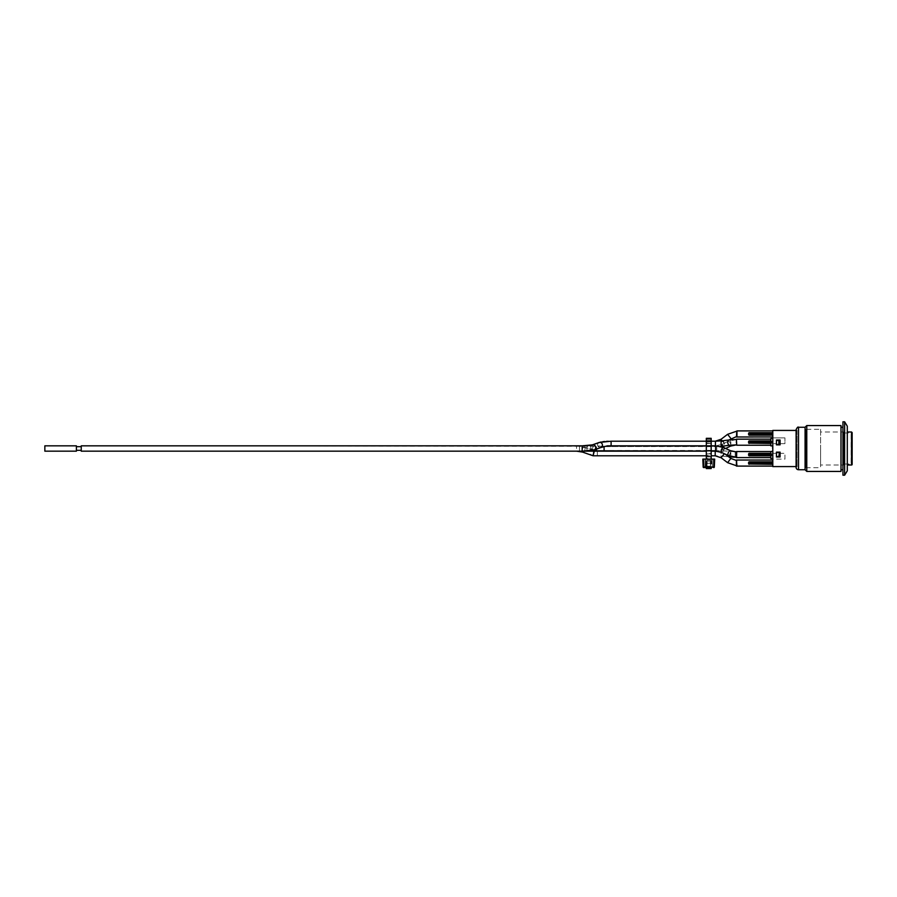 <?xml version="1.0" encoding="UTF-8"?>
<svg xmlns="http://www.w3.org/2000/svg" width="897" height="897" viewBox="0 0 897 897"><rect width="100%" height="100%" fill="white"/><g stroke="black" fill="none" stroke-linecap="round" stroke-linejoin="round"><path stroke-width="0.67" stroke-dasharray="4.49 3.36" d="M81.246 446.19L81.246 451.169L81.246 446.19M607.404 445.831L611.104 446.19L607.067 446.661L599.218 445.831L597.907 446.224L599.241 447.457L601.584 447.323M592.995 455.777L593.489 450.81L594.296 451.169M736.403 444.262L736.628 439.16L736.628 445.226L770.859 445.226L770.859 441.223L748.535 441.705L770.859 441.223L749.029 441.223L748.535 442.703L749.029 441.223L748.535 442.703L749.029 441.223L770.859 441.582L770.859 439.16L770.859 440.932L770.859 439.16L736.74 439.16L736.74 445.226M770.859 441.582L770.859 442.793L770.859 441.582L772.799 441.582L770.859 441.582L772.799 441.582L772.799 443.645L772.799 441.929L772.799 442.793L770.859 442.793L772.799 442.793L772.799 441.929M736.403 441.66L736.403 442.726L736.403 441.66M736.403 441.728L736.403 442.658L736.403 441.728M748.535 442.681L770.859 443.163L748.535 442.681L770.859 443.163L749.029 443.443L770.859 443.443L749.029 443.443L748.535 442.681L770.859 443.163L749.029 443.163L748.535 441.683M772.799 438.487L772.799 434.182L772.799 437.882L784.931 437.882L772.799 437.882L772.799 438.487L772.799 437.882L772.799 438.487L770.859 438.487L770.859 441.201L749.029 440.932L748.535 441.705L770.859 440.932L770.859 443.443M736.403 454.566L736.403 451.539L736.403 454.566M748.535 454.061L749.029 455.541L749.029 454.084L749.029 455.048L770.859 455.048L770.859 454.084L749.029 454.084L749.029 455.048L770.859 455.048L749.029 455.048L749.029 454.084L749.029 455.048L770.859 455.541L748.535 455.048L749.029 453.59L748.535 455.048L749.029 453.59L770.859 453.59L748.535 454.084L749.029 453.59L749.029 455.541L770.859 455.541L748.535 455.048L749.029 455.541L749.029 453.59L770.859 453.59L770.859 455.541L770.859 453.59L749.029 453.59L770.859 453.31L770.859 455.822L770.859 451.539L770.859 453.59L748.535 454.084L749.029 453.59L749.029 455.541L770.859 455.541L749.029 455.541L770.859 455.541L749.029 455.541L770.859 455.541L770.859 457.605L770.859 455.541L749.029 455.541L770.859 455.822L770.859 457.605L770.859 455.541L749.029 455.822L748.535 454.084L770.859 454.084L748.535 454.084L770.859 453.59L770.859 451.113L772.799 451.113L772.799 454.207L770.859 454.207L770.859 457.605L770.859 455.822L749.029 455.822L770.859 455.822M770.859 442.681L749.029 442.681L770.859 442.681L770.859 441.705L749.029 441.705L749.029 442.681L770.859 443.163M736.403 440.124L736.628 439.16M736.403 442.187L736.403 439.519L736.381 442.187M770.859 441.223L749.029 441.705L770.859 441.705M770.859 440.932L749.029 440.932L770.859 440.932L770.859 439.16M736.403 455.026L736.403 454.106L736.403 455.026M736.403 454.97L736.403 454.162L736.403 454.97M748.535 454.084L749.029 453.31L770.859 453.31L749.029 453.31L770.859 453.31L749.029 453.31L748.535 454.084L749.029 453.31L770.859 453.59M748.535 463.57L748.535 462.549L749.029 464.31L772.799 464.31L772.799 466.092L772.799 464.31M772.799 460.453L772.799 461.809L772.564 460.509M772.564 460.038L772.799 459.152L772.564 460.038M736.403 466.081L736.403 460.116M748.535 462.572L772.799 462.09L772.799 463.547L772.799 462.09L748.535 462.572L749.029 464.029L772.799 463.547M772.799 461.809L749.029 461.809L749.029 462.572L772.799 462.572M749.029 462.09L772.799 462.09M770.859 453.31L770.859 451.628L770.859 454.207L772.799 454.207L772.799 462.818L772.799 458.513L772.799 459.118L784.931 459.118L784.931 453.355L784.931 459.118L772.799 459.118L772.799 455.418L770.859 455.418M736.403 456.584L736.403 451.539L736.729 457.605L736.729 451.539L770.859 451.628M770.859 455.048L770.859 454.084L749.029 454.084L770.859 454.084M736.403 436.985L736.403 431.02M772.799 432.69L772.799 434.91L749.029 434.91L772.799 434.91L772.799 432.971L749.029 432.971L772.799 432.971L772.799 430.908L772.799 432.69L749.029 432.69L748.535 433.453L749.029 435.191L772.799 434.91L772.799 436.951L772.799 435.191M748.535 434.451L748.535 433.43L749.029 434.91L772.799 434.428M748.535 433.43L772.799 433.453M748.535 433.453L772.799 432.971M772.799 460.038L772.799 459.152M772.799 466.575L772.799 430.425M772.799 454.028L772.799 453.355L776.443 453.355L776.443 456.506L779.358 456.528L776.443 456.988L780.087 456.988L780.087 452.144L776.443 452.144L776.443 456.988L776.443 452.581L776.443 456.528L776.443 453.355L772.799 453.355L772.799 455.418L772.799 443.645L772.799 451.113M772.799 458.513L770.859 458.513L770.859 455.541M711.175 441.279L706.32 440.853L711.175 441.279M706.32 443.096L711.175 443.522L706.32 443.522L706.32 441.212L706.32 443.096M711.175 446.684L706.32 446.684L706.32 445.831L706.32 446.684L711.175 446.684L711.175 455.373L706.32 455.373L706.32 450.316L711.175 450.316L706.32 450.316L706.32 456.921L711.175 456.921L711.175 446.684M711.175 453.904L706.32 453.904L711.175 453.478L711.175 455.788L706.32 455.788L711.175 455.721L711.175 456.562L706.32 456.562L706.32 455.721M711.175 453.478L711.175 445.831L706.32 445.831L706.32 441.627L711.175 441.627L711.175 445.831L711.175 443.522L711.175 445.831L706.32 445.831L706.32 453.478M706.32 455.373L706.32 458.457L711.175 458.457L711.175 459.107L706.32 459.107L706.32 458.457M711.175 441.627L711.175 438.958L706.32 438.958L706.32 438.308M706.32 438.958L706.32 441.627M706.32 440.853L711.175 440.494L706.32 440.853M706.32 450.316L706.32 446.684L706.32 450.316M706.32 456.562L711.175 456.562M706.32 453.904L706.32 455.788L597.335 455.788L597.335 450.451L597.335 455.788L589.452 454.532A2.669 1.334 -70.6 0 1 589.004 451.796A2.669 1.334 -70.6 0 1 591.224 449.498A2.669 1.334 -70.6 0 1 591.874 450.922A2.669 1.334 -70.6 0 1 591.045 453.568A2.669 1.334 -70.6 0 1 589.452 454.532L582.635 452.122A2.669 1.334 -70.6 0 1 581.985 450.698A2.669 1.334 -70.6 0 1 582.198 449.397A2.669 1.334 -70.6 0 1 584.418 447.087A2.669 1.334 -70.6 0 1 584.788 450.059A2.669 1.334 -70.6 0 1 582.635 452.122L582.635 452.122A2.669 1.334 -70.6 0 1 581.985 450.698A2.669 1.334 -70.6 0 1 582.815 448.063A2.669 1.334 -70.6 0 1 584.418 447.087A2.669 1.334 -70.6 0 1 584.855 449.823A2.669 1.334 -70.6 0 1 584.227 451.169M711.175 438.308L711.175 438.958M706.32 459.107L702.822 459.107M711.175 458.457L711.175 455.373M706.32 467.595L706.32 461.17L706.32 468.57L711.175 468.57L711.175 461.17L711.175 467.595M706.556 462.504L706.556 466.025L707.049 460.677L706.32 461.17L711.175 461.17L710.446 461.17L710.446 466.025L707.049 466.025L707.049 461.17L710.929 461.17L710.446 460.677L710.446 462.987L707.049 462.987L706.074 461.148L706.074 462.482L707.049 462.987L710.446 462.987L711.411 462.482L711.411 461.148L710.446 466.507L706.556 466.025L710.446 466.507L710.929 462.504M711.175 443.096L711.175 441.212L711.175 443.096M711.175 455.721L715.458 455.788L715.458 453.164M711.781 459.107L711.781 467.012L704.493 467.595A0.605 0.605 0 0 0 705.098 467.012A0.605 0.605 0 0 1 704.493 467.595L712.992 467.595A0.605 0.605 0 0 1 712.386 467.012A0.605 0.605 0 0 0 712.992 467.595L705.098 467.012L712.386 467.012L711.781 467.595L711.781 459.107M705.715 459.107L705.715 467.012L705.715 459.107M703.764 467.595A0.605 0.605 0 0 1 703.158 467.012L703.764 467.595L714.326 467.012L714.674 459.107L711.175 459.107M707.049 461.17L710.446 461.17M711.411 461.148L710.446 460.172L707.049 460.172L706.074 461.148M705.446 459.107L705.098 467.012L705.446 459.107M712.039 459.107L712.386 467.012L712.039 459.107M772.799 441.582L772.799 442.793L770.859 442.793M772.799 447.356L772.564 449.588L772.564 446.258M772.799 450.698L772.799 447.906M772.799 446.437L772.799 447.412L772.564 446.437M776.443 444.856L776.443 440.012L776.443 444.856L780.087 444.856L780.087 440.012L776.443 440.012L776.443 444.856L780.087 444.856L780.087 440.012L780.087 444.856L776.443 444.856M780.087 456.988L776.443 456.988L780.087 456.988L780.087 452.144L780.087 456.988M776.443 440.494L776.443 443.645L772.799 443.645L776.443 443.645L776.443 440.494L779.358 440.494L776.443 440.472L778.865 440.472L779.358 444.407L779.358 440.472L779.358 444.419L778.865 440.472M779.358 443.645L784.931 443.645L784.931 437.882L784.931 443.645L780.087 443.645M779.358 453.355L779.358 456.506L779.358 452.593L779.358 453.355L784.931 453.355L780.087 453.355M776.443 440.012L780.087 440.012L776.443 440.012M776.443 452.144L780.087 452.144L776.443 452.144M796.099 430.425L797.063 430.425L797.063 466.575L797.063 430.425M779.358 452.593L776.443 452.593L779.358 452.593L779.358 456.528L778.865 452.593M772.799 445.887L770.859 445.887L770.859 445.204M776.443 456.528L778.865 456.528M772.799 454.207L770.859 454.207M44.85 451.169L44.85 445.831L76.391 445.831L76.391 451.169L76.391 445.831L76.391 451.169L76.391 445.831L76.391 451.169L76.391 445.831L76.391 451.169L76.391 445.831L76.391 451.169L76.391 445.831L76.391 451.169L76.391 445.831L76.391 451.169L44.85 451.169L44.85 445.831L44.85 451.169L44.85 445.831L44.85 451.169L44.85 445.831L44.85 451.169L44.85 445.831L44.85 451.169L44.85 445.831L44.85 451.169L44.85 445.831L44.85 451.169L76.391 451.169M76.391 448.5L76.391 446.684L76.391 448.5M715.447 443.836L715.447 441.212M604.085 446.437L611.104 446.19L597.907 446.224L599.241 447.457L604.085 446.437L604.085 451.169L604.085 448.5L604.085 451.169L715.559 451.169L715.559 445.831L715.559 451.169L723.722 449.386A2.669 1.132 -115.7 0 0 724.014 447.681M715.447 443.914L715.447 445.831M579.484 451.135L579.484 445.831L579.484 451.169L579.484 445.831L579.484 451.169L582.175 451.169L582.175 445.831L582.175 451.169L582.175 445.831L81.246 445.831L81.246 451.169L81.246 445.831L81.246 451.169L716.748 451.169L716.748 445.831L716.748 451.169A9.463 9.463 0 0 1 720.728 452.043L722.96 447.222L720.728 452.043L728.981 455.867L731.223 451.023A9.463 9.463 0 0 0 735.192 451.897L735.192 457.235M844.626 421.803L844.626 475.197M842.933 475.197L842.933 421.803M842.933 469.736L842.933 427.264L842.933 469.736M847.295 470.824L847.295 426.176M847.295 448.5C847.295 472.831 847.295 472.831 847.295 448.5C847.295 424.169 847.295 424.169 847.295 448.5M840.994 469.736L840.994 427.264L840.994 469.736M840.994 425.57L840.994 471.43M806.773 425.57L806.773 471.43M805.08 427.264L805.08 469.736M797.063 430.302L797.063 466.698L797.063 430.302L796.099 430.302L796.099 466.698L796.099 430.302M796.099 467.303L796.099 429.697M852.15 432.612L852.15 464.388M847.295 465.005L847.295 431.995L847.295 465.005M820.609 448.5L820.609 465.005L820.609 448.5M844.503 448.5L844.503 431.995L844.503 448.5M820.609 429.327L820.609 467.673L820.609 429.327L805.809 429.327L805.809 467.673L805.809 429.327M843.898 464.388L843.898 432.612L843.898 464.388A0.605 0.605 0 0 0 844.503 465.005L820.609 465.005M843.898 464.029L843.898 432.971L843.898 464.029L851.175 464.029L851.175 432.971L851.175 464.029M599.241 447.457A2.669 2.411 -109.4 0 0 600.889 447.525A2.669 2.411 -109.4 0 1 599.241 447.457M608.244 441.257L611.104 441.212L611.104 445.831M715.223 451.169L715.223 455.698M599.106 442.49A2.669 2.411 -109.4 0 0 597.907 446.224A2.669 2.411 -109.4 0 1 599.106 442.49A2.669 2.411 -109.4 0 1 602.436 445.17A2.669 2.411 -109.4 0 1 600.889 447.525L594.162 449.89A2.669 2.411 -109.4 0 1 592.39 444.856A2.669 2.411 -109.4 0 1 594.162 449.89A2.669 2.411 -109.4 0 1 590.831 447.211A2.669 2.411 -109.4 0 1 592.39 444.856L592.39 444.856M749.029 442.681L749.029 441.705L749.029 442.681M736.964 460.026L736.964 466.092M736.572 451.539L736.572 457.605L770.859 457.605L736.403 457.593M736.964 430.908L736.964 436.873M711.175 443.522L706.32 443.522L711.175 443.522M706.32 445.831L711.175 445.831L706.32 445.831M711.175 451.169L706.32 451.169M706.074 462.482L707.049 463.446L710.929 463.132M710.446 463.446L711.411 462.482M710.446 463.3L707.049 463.3L707.049 466.193L710.446 466.193L710.446 463.3M710.446 460.172L707.049 460.172M713.72 459.107L713.72 467.012L703.764 467.012L703.764 459.107M715.223 446.19L715.223 441.212L715.223 446.19M721.11 439.25L724.328 443.499L721.838 440.876M727.613 434.316L730.876 438.465M592.625 448.5A2.669 2.063 -90 0 1 594.7 445.831A2.669 2.063 -90 0 1 596.763 448.5A2.669 2.063 -90 0 1 594.7 451.169A2.669 2.063 -90 0 1 592.625 448.5M722.287 440.819A2.669 1.559 -97.3 0 1 724.171 443.264A2.669 1.559 -97.3 0 1 722.96 446.112M723.363 446.067A2.669 1.132 -115.7 0 0 721.412 444.576A2.669 1.132 -115.7 0 0 721.031 445.506A2.669 1.132 -115.7 0 0 722.029 448.287A2.669 1.132 -115.7 0 0 723.722 449.386L725.673 448.455M589.991 450.743A2.669 2.063 -90 0 0 590.944 448.5A2.669 2.063 -90 0 0 588.869 445.831A2.669 2.063 -90 0 0 586.806 448.5A2.669 2.063 -90 0 1 588.869 445.831A2.669 2.063 -90 0 1 590.944 448.5A2.669 2.063 -90 0 1 588.869 451.169A2.669 2.063 -90 0 1 586.806 448.5A2.669 2.063 -90 0 0 588.869 451.169L81.246 451.169L582.175 451.169L594.162 449.89M730.909 445.114A2.669 1.132 -115.7 0 0 730.506 443.466A2.669 1.132 -115.7 0 0 728.218 441.302A2.669 1.132 -115.7 0 0 728.353 444.194A2.669 1.132 -115.7 0 0 730.528 446.112M715.458 453.086L715.458 455.788L722.32 456.125A2.669 1.559 -83.7 0 0 724.171 453.557A2.669 1.559 -83.7 0 0 722.915 450.821A2.669 1.559 -83.7 0 0 721.042 453.804A2.669 1.559 -83.7 0 0 722.32 456.125L728.734 456.831M576.536 448.5L576.536 445.831L576.536 448.5M730.113 456.338A2.669 1.559 -83.7 0 0 730.887 454.286A2.669 1.559 -83.7 0 0 730.898 453.893A2.669 1.559 -83.7 0 0 729.62 451.561A2.669 1.559 -83.7 0 0 727.781 454.039A2.669 1.559 -83.7 0 0 729.037 456.865M724.35 453.725L721.065 457.649M730.842 458.434L727.613 462.684M728.274 455.541A2.669 1.132 -65.2 0 0 729.956 454.443A2.669 1.132 -65.2 0 0 730.92 451.662A2.669 1.132 -65.2 0 0 730.517 450.698L731.223 451.023L728.981 455.867M735.192 457.201L735.192 451.897L736.403 451.897L722.915 450.821L597.335 450.451L576.536 445.831L81.246 445.831L594.7 445.831A2.669 2.063 -90 0 0 592.625 448.5A2.669 2.063 -90 0 0 594.7 451.169L604.085 451.169M715.615 446.201L715.615 451.169M723.666 447.525A2.669 1.132 -65.2 0 1 723.576 450.429A2.669 1.132 -65.2 0 1 721.423 452.368M596.729 448.982A2.669 2.063 -90 0 0 596.763 448.5A2.669 2.063 -90 0 0 594.7 445.831L81.246 445.831L576.536 445.831L584.418 447.087L593.971 450.462M736.325 451.897L736.403 457.235L734.251 457.201M728.981 439.956A2.669 1.559 -97.3 0 1 730.898 442.983A2.669 1.559 -97.3 0 1 729.665 445.248M798.521 427.264L798.521 469.736M851.545 465.005L851.545 431.995M602.134 441.795L602.75 441.694M604.713 441.481L606.193 441.358M607.067 446.661L611.104 446.549L607.067 446.661M770.859 451.539L736.403 451.539M711.175 440.494L706.32 440.494M797.063 466.575L796.099 466.575M44.85 445.831L76.391 445.831M76.391 450.316L81.246 450.316L76.391 450.316M76.391 446.684L81.246 446.684L76.391 446.684M715.223 441.212L711.175 441.212M706.32 441.212L611.104 441.212M720.313 446.37L611.104 446.549L715.223 446.549L724.328 443.499L729.014 439.956M601.573 447.323L600.889 447.525M736.403 439.519L728.218 441.302L721.412 444.576L715.559 445.831L607.336 445.831M594.7 451.169L588.869 451.169M576.536 451.169L81.246 451.169L576.536 451.169M593.904 450.451L715.223 450.451L725.068 454.061M720.639 446.347L81.246 445.831M579.484 451.169L81.246 451.169M796.099 466.698L797.063 466.698M843.898 432.612L844.503 431.995L820.609 431.995M843.898 432.971L851.175 432.971M805.809 467.673L820.609 467.673"/><path stroke-width="1.35" d="M611.104 445.831L611.104 441.212L599.106 442.49A2.669 2.411 -109.4 0 1 602.436 445.17A2.669 2.411 -109.4 0 1 600.889 447.525L607.404 445.831M594.296 451.169L593.063 455.788L582.635 452.122A2.669 1.334 -70.6 0 0 584.227 451.169M772.799 438.487L770.859 438.487L770.859 440.932L749.029 440.932L748.535 441.683M770.859 441.223L748.535 441.705L749.029 442.681L749.029 441.705L770.859 441.705L770.859 440.932M770.859 441.705L770.859 442.681L748.535 442.681L749.029 443.443L748.535 442.681M770.859 443.163L749.029 443.163L770.859 443.443L770.859 442.681M770.859 443.443L770.859 445.17M736.403 441.66L736.403 442.726L736.403 441.66M736.403 452.548L736.572 457.605L736.729 451.539M748.535 454.061L749.029 455.541L770.859 455.822L749.029 455.822L748.535 455.071L749.029 455.822L749.029 453.31L748.535 454.061L749.029 453.31L748.535 454.061L749.029 453.31L748.535 454.061L749.029 453.31L770.859 453.31L770.859 451.539L736.572 451.539M748.535 463.57L749.029 464.31L749.029 461.809L748.535 462.572L749.029 461.809L772.799 461.809M772.799 459.152L772.799 460.049M772.799 466.092L736.964 466.092L736.403 460.015L736.403 465.98M736.403 460.475L730.842 458.434L725.068 454.061M772.799 462.572L749.029 462.572L772.799 462.09M748.535 463.547L772.799 463.547M770.859 451.628L772.799 451.113M770.859 454.084L770.859 455.048L749.029 455.048L749.029 454.084L770.859 454.084L770.859 453.31M770.859 455.822L770.859 458.513L772.799 458.513M770.859 453.59L749.029 453.59M736.964 436.873L736.964 430.908L736.403 436.884M748.535 433.43L749.029 432.69L748.535 433.43L749.029 432.69L772.799 432.69M772.799 435.191L749.029 435.191L772.799 434.91L748.535 434.428L749.029 435.191L749.029 432.971L748.535 434.428L749.029 433.453L772.799 433.453M749.029 434.91L772.799 434.428M772.799 432.971L749.029 432.971M772.799 441.582L770.859 441.582M772.799 442.793L770.859 442.793M796.099 430.425L772.799 430.425L772.799 466.575L796.099 466.575M772.799 454.207L770.859 454.207M772.799 455.418L770.859 455.418M706.32 459.107L706.32 445.831L711.175 445.831L711.175 441.627L706.32 441.627L706.32 445.831L607.336 445.831M706.32 441.627L706.32 438.958L711.175 438.958L711.175 438.308L706.32 438.308L706.32 438.958M711.175 438.958L711.175 441.627M720.639 446.347L730.517 450.698A2.669 1.132 -65.2 0 0 728.263 452.884A2.669 1.132 -65.2 0 0 728.274 455.541L721.423 452.368L715.615 451.169L715.615 445.831L711.175 445.831L711.175 459.107M711.175 467.595L711.175 468.57L706.32 468.57L706.32 467.595M703.764 467.595A0.605 0.605 0 0 1 703.158 467.012L702.822 459.107L714.674 459.107L714.326 467.012A0.605 0.605 0 0 1 713.72 467.595A0.605 0.605 0 0 0 714.326 467.012L703.764 467.595L703.764 459.107M702.822 459.107L703.158 467.012L713.72 467.012L713.72 459.107M776.443 456.988L776.443 452.144L780.087 452.144L780.087 456.988L776.443 456.988M780.087 440.012L780.087 444.856L776.443 444.856L776.443 440.012L780.087 440.012M780.087 443.645L779.358 443.645M779.358 444.419L776.443 444.419L778.865 444.419L778.865 440.494L778.865 444.419M772.799 447.861L772.799 450.698M772.799 446.258L772.564 448.175M776.443 440.494L778.865 440.494M772.799 445.887L770.859 445.887L770.859 445.226L736.74 445.226L736.403 439.16L770.859 439.16M779.358 452.581L778.865 456.506L779.358 452.581L776.443 452.581L778.865 452.581M776.443 456.506L778.865 456.506M780.087 453.355L779.358 453.355M76.391 448.5L76.391 445.831L44.85 445.831L44.85 451.169L76.391 451.169L76.391 448.5M596.729 448.982A2.669 2.063 -90 0 1 594.7 451.169L81.246 451.169L81.246 445.831L582.175 445.831L592.39 444.856A2.669 2.411 -109.4 0 1 594.162 449.89L582.175 451.169L582.175 445.831L592.39 444.856L601.158 441.952M844.626 475.197L844.626 421.803L847.295 426.176L847.295 470.824L844.626 475.197L842.933 475.197L842.933 421.803L844.626 421.803M842.933 469.736L840.994 469.736M840.994 471.43L840.994 425.57L806.773 425.57L806.773 471.43L840.994 471.43M798.521 469.736L798.521 427.264C797.994 426.602 797.186 427.421 796.099 429.697L796.099 467.303A2.422 2.422 0 0 0 798.521 469.736L805.08 469.736L805.08 427.264L806.773 425.57M852.15 464.388L852.15 432.612L851.545 431.995L851.545 465.005A0.605 0.605 0 0 0 852.15 464.388M851.545 465.005L847.295 465.005M715.223 455.698L715.223 451.169M736.403 457.593L770.859 457.605M749.029 464.029L772.799 464.31M721.838 440.876L721.11 439.25L715.223 441.212M730.876 438.465L727.613 434.316L721.11 439.25M715.447 445.831L715.447 441.212L722.287 440.819A2.669 1.559 -97.3 0 0 721.042 443.084A2.669 1.559 -97.3 0 0 721.065 443.555A2.669 1.559 -97.3 0 0 722.96 446.112L720.313 446.37M724.014 447.681A2.669 1.132 -115.7 0 0 723.7 446.74A2.669 1.132 -115.7 0 0 723.363 446.067M725.673 448.455L730.528 446.112A2.669 1.132 -115.7 0 0 730.92 445.192A2.669 1.132 -115.7 0 0 730.909 445.114M722.96 446.112L729.665 445.248A2.669 1.559 -97.3 0 1 727.77 442.692A2.669 1.559 -97.3 0 1 728.981 439.956L736.246 439.519M728.734 456.831L729.037 456.865A2.669 1.559 -83.7 0 0 730.113 456.338M721.065 457.649L724.35 453.725M711.175 455.788L715.223 455.788L721.11 457.75L727.613 462.684L730.842 458.434M728.981 455.867L735.192 457.201M706.32 451.169L604.085 451.169L604.085 446.437M721.423 452.368A2.669 1.132 -65.2 0 1 721.02 451.404A2.669 1.132 -65.2 0 1 721.401 449.711A2.669 1.132 -65.2 0 1 723.666 447.525L715.615 445.831M588.869 451.169A2.669 2.063 -90 0 0 589.991 450.743M728.274 455.541L736.325 457.235L736.325 451.897L730.517 450.698L723.666 447.525M706.32 455.788L593.063 455.788M602.75 441.694L604.713 441.481M606.35 441.358L608.244 441.257M772.564 460.026L736.964 460.026M736.964 466.092L736.403 466.081M772.799 430.908L736.964 430.908M772.564 436.974L736.403 436.985M76.391 450.316L81.246 450.316M76.391 446.684L81.246 446.684M736.403 436.615L729.014 439.956M727.613 434.316L736.403 431.278M730.528 446.112L736.381 444.856L729.665 445.248M576.536 451.169L582.635 452.122L576.536 451.169M729.037 456.865L734.251 457.201M727.613 462.684L736.403 465.722M736.403 457.235L735.192 457.235M715.615 451.169L711.175 451.169M594.7 451.169L604.085 451.169M599.106 442.49L592.39 444.856M600.889 447.525L594.162 449.89M715.447 441.212L711.175 441.212M706.32 441.212L611.104 441.212M728.981 439.956L722.287 440.819M842.933 427.264L840.994 427.264M805.08 469.736L806.773 471.43M805.08 427.264L798.521 427.264M847.295 431.995L851.545 431.995"/></g></svg>
